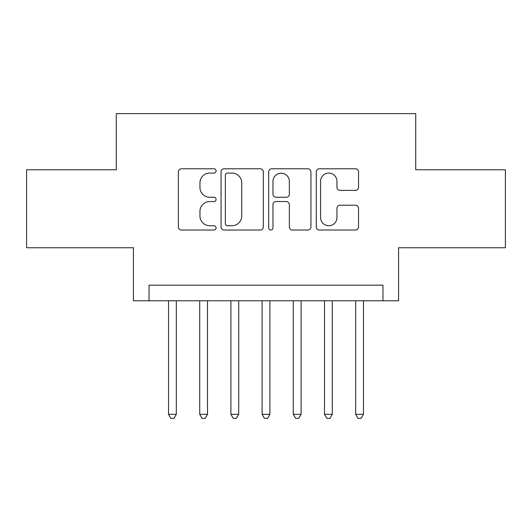 <?xml version="1.0" encoding="UTF-8"?>
<svg xmlns="http://www.w3.org/2000/svg" width="532" height="532" viewBox="0 0 532 532"><rect width="100%" height="100%" fill="white"/><g stroke="black" fill="none" stroke-linecap="round" stroke-linejoin="round"><path stroke-width="0.8" d="M216.092 170.932A2.141 2.141 0 0 0 213.95 168.79L181.419 168.79A3.059 3.059 0 0 0 178.36 171.849L178.36 226.958A3.059 3.059 0 0 0 181.419 230.023L213.95 230.023A2.141 2.141 0 0 0 216.092 227.876A2.141 2.141 0 0 0 213.95 225.734L209.741 225.734A9.795 9.795 0 0 1 199.946 215.939L199.946 211.344A9.795 9.795 0 0 1 209.741 201.548L213.95 201.548A2.141 2.141 0 0 0 216.092 199.407A2.141 2.141 0 0 0 213.95 197.259L209.741 197.259A9.795 9.795 0 0 1 199.946 187.463L199.946 182.868A9.795 9.795 0 0 1 209.741 173.073L213.95 173.073A2.141 2.141 0 0 0 216.092 170.932M355.476 190.37A3.059 3.059 0 0 0 358.541 187.311L358.541 171.849A3.059 3.059 0 0 0 355.476 168.79L319.353 168.79A3.059 3.059 0 0 0 316.287 171.849L316.287 226.958A3.059 3.059 0 0 0 319.353 230.023L355.476 230.023A3.059 3.059 0 0 0 358.541 226.958L358.541 208.285A3.059 3.059 0 0 0 355.476 205.219L340.014 205.219A3.059 3.059 0 0 0 336.956 208.285L336.956 217.548A8.193 8.193 0 0 1 328.763 225.734A8.193 8.193 0 0 1 320.577 217.548L320.577 181.266A8.193 8.193 0 0 1 328.763 173.073A8.193 8.193 0 0 1 336.956 181.266L336.956 187.311A3.059 3.059 0 0 0 340.014 190.37L355.476 190.37M382.974 300.78L398.568 300.78L398.568 247.752L505.4 247.752L505.4 169.775L415.725 169.775L415.725 113.629L116.275 113.629L116.275 169.775L26.6 169.775L26.6 247.752L133.432 247.752L133.432 300.78L382.974 300.78L382.974 285.185L149.026 285.185L149.026 300.78M263.32 171.849A3.059 3.059 0 0 0 260.261 168.79L224.132 168.79A3.059 3.059 0 0 0 221.066 171.849L221.066 226.958A3.059 3.059 0 0 0 224.132 230.023L260.261 230.023A3.059 3.059 0 0 0 263.32 226.958L263.32 171.849M271.739 168.79L307.868 168.79A3.059 3.059 0 0 1 310.934 171.849L310.934 226.958A3.059 3.059 0 0 1 307.868 230.023L292.407 230.023A3.059 3.059 0 0 1 289.348 226.958L289.348 204.607A3.059 3.059 0 0 0 286.283 201.548L276.028 201.548A3.059 3.059 0 0 0 272.963 204.607L272.963 227.876A2.141 2.141 0 0 1 270.821 230.023A2.141 2.141 0 0 1 268.68 227.876L268.68 171.849A3.059 3.059 0 0 1 271.739 168.79M227.497 173.073A2.141 2.141 0 0 0 225.355 175.214L225.355 223.593A2.141 2.141 0 0 0 227.497 225.734L231.939 225.734A9.795 9.795 0 0 0 241.734 215.939L241.734 182.868A9.795 9.795 0 0 0 231.939 173.073L227.497 173.073M289.348 181.419A8.193 8.193 0 0 0 281.155 173.226A8.193 8.193 0 0 0 272.963 181.419L272.963 194.2A3.059 3.059 0 0 0 276.028 197.259L286.283 197.259A3.059 3.059 0 0 0 289.348 194.2L289.348 181.419M168.524 300.78L168.524 414.322L176.325 414.322L176.325 300.78M176.325 414.322L173.984 418.371L170.865 418.371L168.524 414.322M199.719 300.78L199.719 414.322L207.513 414.322L207.513 300.78M207.513 414.322L205.172 418.371L202.054 418.371L199.719 414.322M230.908 300.78L230.908 414.322L238.708 414.322L238.708 300.78M238.708 414.322L236.368 418.371L233.249 418.371L230.908 414.322M262.103 300.78L262.103 414.322L269.897 414.322L269.897 300.78M269.897 414.322L267.563 418.371L264.437 418.371L262.103 414.322M293.292 300.78L293.292 414.322L301.092 414.322L301.092 300.78M301.092 414.322L298.751 418.371L295.632 418.371L293.292 414.322M324.487 300.78L324.487 414.322L332.281 414.322L332.281 300.78M332.281 414.322L329.946 418.371L326.828 418.371L324.487 414.322M355.675 300.78L355.675 414.322L363.476 414.322L363.476 300.78M363.476 414.322L361.135 418.371L358.016 418.371L355.675 414.322"/></g></svg>
